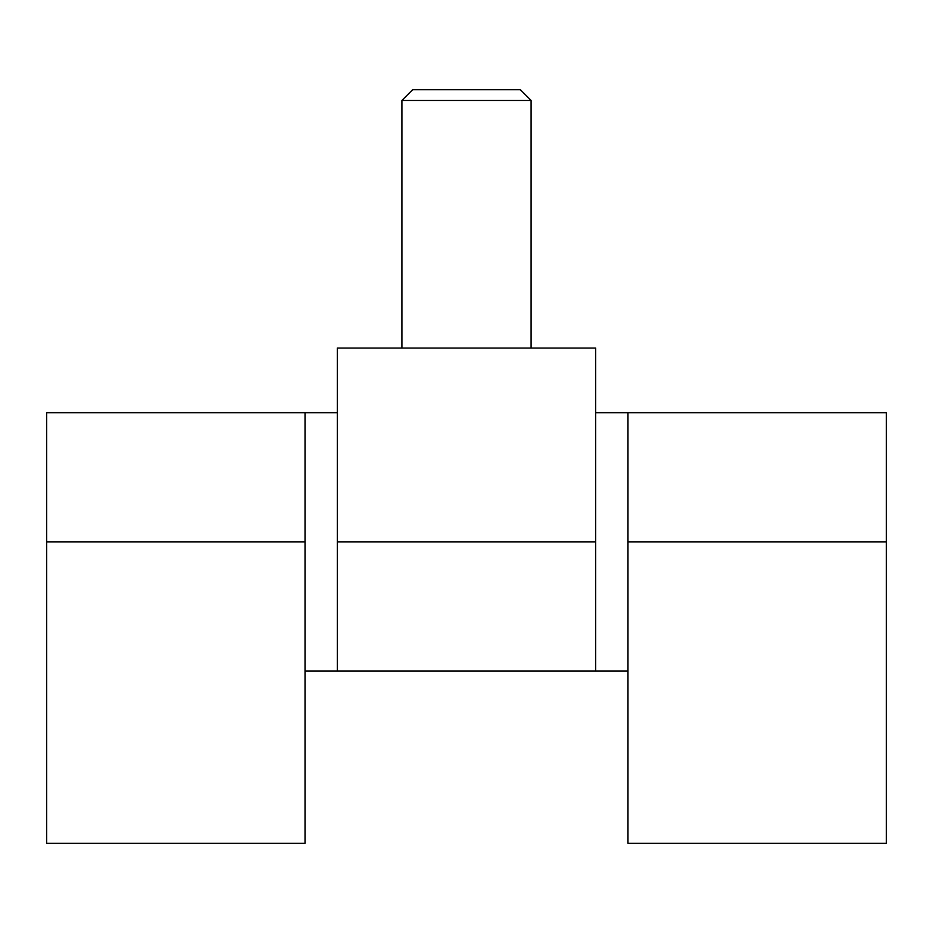 <?xml version="1.0" encoding="UTF-8"?>
<svg xmlns="http://www.w3.org/2000/svg" width="933" height="933" viewBox="0 0 933 933"><rect width="100%" height="100%" fill="white"/><g stroke="black" fill="none" stroke-linecap="round" stroke-linejoin="round"><path stroke-width="1.4" d="M595.686 447.245L595.686 671.037L595.686 348.079L337.314 348.079L337.314 671.037L337.314 464.471M401.913 348.079L401.913 100.472L531.087 100.472L531.087 348.079M401.913 100.472L412.678 89.708L520.322 89.708L531.087 100.472M305.021 541.863L46.65 541.863L46.65 843.292L305.021 843.292L305.021 412.678L305.021 671.037L627.979 671.037L627.979 412.678L627.979 843.292L886.35 843.292L886.35 412.678L595.686 412.678M46.65 541.863L46.65 412.678L337.314 412.678M595.686 541.863L337.314 541.863M627.979 541.863L886.35 541.863"/></g></svg>
